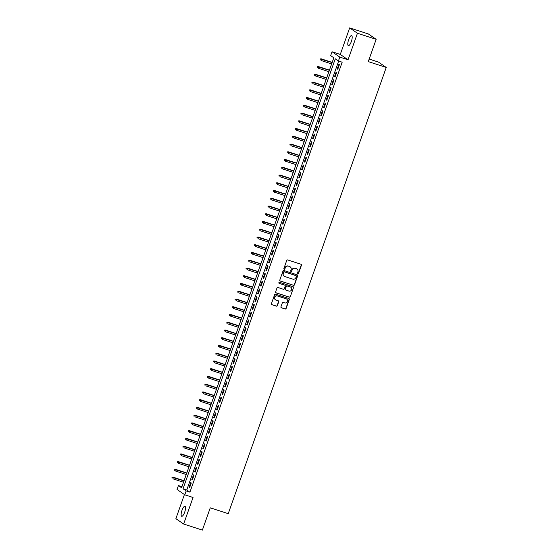 <?xml version="1.0" encoding="UTF-8"?>
<svg xmlns="http://www.w3.org/2000/svg" width="558" height="558" viewBox="0 0 558 558"><rect width="100%" height="100%" fill="white"/><g stroke="black" fill="none" stroke-linecap="round" stroke-linejoin="round"><path stroke-width="0.84" d="M297.874 273.692A0.565 0.537 124.6 0 0 298.572 273.322L301.439 265.245A0.809 0.767 124.6 0 0 300.971 264.248L287.74 259.951A0.809 0.767 124.6 0 0 286.735 260.467L283.869 268.551A0.565 0.537 124.6 0 0 284.196 269.249A0.565 0.537 124.6 0 0 284.901 268.886L285.271 267.84A2.588 2.462 124.6 0 1 288.486 266.166L289.588 266.529A2.588 2.462 124.6 0 1 291.081 269.723L290.711 270.769A0.565 0.537 124.6 0 0 291.032 271.467A0.565 0.537 124.6 0 0 291.736 271.104L292.106 270.058A2.588 2.462 124.6 0 1 295.322 268.391L296.424 268.747A2.588 2.462 124.6 0 1 297.916 271.948L297.547 272.988A0.565 0.537 124.6 0 0 297.874 273.692M297.644 273.539A0.565 0.537 124.6 0 0 298.363 273.183L301.222 265.099A0.809 0.767 124.6 0 0 301.048 264.276M283.966 269.096A0.565 0.537 124.6 0 0 284.692 268.74L285.271 267.84M290.809 271.321A0.565 0.537 124.6 0 0 291.527 270.958L292.106 270.058M184.677 512.195A5.28 1.569 -72 0 0 184.963 506.252A5.28 1.569 -72 0 0 181.992 510.347A5.28 1.569 -72 0 0 181.699 516.296A5.28 1.569 -72 0 0 184.677 512.195M351.331 41.571A5.28 1.569 -72 0 0 351.617 35.628A5.28 1.569 -72 0 0 348.645 39.723A5.28 1.569 -72 0 0 348.359 45.665A5.28 1.569 -72 0 0 351.331 41.571M280.946 306.788A0.809 0.767 124.6 0 0 281.413 307.793L285.124 308.999A0.809 0.767 124.6 0 0 286.128 308.476L289.302 299.5A0.809 0.767 124.6 0 0 288.842 298.502L275.603 294.206A0.809 0.767 124.6 0 0 274.599 294.729L271.425 303.698A0.809 0.767 124.6 0 0 271.892 304.696L276.377 306.154A0.809 0.767 124.6 0 0 277.382 305.631L278.742 301.794A0.809 0.767 124.6 0 0 278.275 300.797L276.05 300.071A2.162 2.058 124.6 0 1 274.92 297.128A2.162 2.058 124.6 0 1 277.493 296.005L286.198 298.83A2.162 2.058 124.6 0 1 287.328 301.78A2.162 2.058 124.6 0 1 284.761 302.903L283.311 302.429A0.809 0.767 124.6 0 0 282.306 302.952L280.946 306.788M186.177 490.935L184.803 494.806L177.039 489.457L178.414 485.586L181.559 487.755L333.817 57.802L330.664 55.633L332.038 51.755L339.801 57.104L338.434 60.982L335.281 58.813L183.031 488.766L186.177 490.935L189.922 492.156L342.18 62.196L338.434 60.982M376.162 39.332L357.441 33.25L349.671 27.9L368.399 33.982L376.162 39.332L368.273 61.603L386.248 67.441L228.236 513.667L210.261 507.829L202.373 530.1L183.645 524.018L193.047 497.485L184.803 494.806M349.671 27.9L340.275 54.433L348.046 59.783L357.441 33.25M348.046 59.783L339.801 57.104M293.494 285.347A0.809 0.767 124.6 0 0 294.498 284.824L297.679 275.854A0.809 0.767 124.6 0 0 297.212 274.857L283.98 270.553A0.809 0.767 124.6 0 0 282.976 271.076L279.802 280.053A0.809 0.767 124.6 0 0 280.262 281.051L293.285 285.201A0.809 0.767 124.6 0 0 294.289 284.685L297.47 275.708A0.809 0.767 124.6 0 0 297.295 274.885M293.494 287.677L290.313 296.654A0.809 0.767 124.6 0 1 289.309 297.17L276.077 292.873A0.809 0.767 124.6 0 1 275.61 291.876L276.97 288.033A0.809 0.767 124.6 0 1 277.975 287.516L283.345 289.253A0.809 0.767 124.6 0 0 284.35 288.737L285.25 286.184A0.809 0.767 124.6 0 0 284.782 285.187L279.195 283.373A0.565 0.537 124.6 0 1 278.902 282.599A0.565 0.537 124.6 0 1 279.572 282.306L293.027 286.679A0.809 0.767 124.6 0 1 293.494 287.677L290.313 296.654M184.426 494.548L175.882 518.668L183.645 524.018M337.778 69.283L339.424 64.637L338.894 64.275L337.248 68.92L337.778 69.283M335.03 77.032L336.676 72.38L336.153 72.017L334.507 76.669L335.03 77.032M332.289 84.774L333.935 80.129L333.412 79.766L331.766 84.418L332.289 84.774M329.548 92.523L331.194 87.878L330.664 87.515L329.018 92.161L329.548 92.523M326.8 100.273L328.446 95.62L327.923 95.265L326.277 99.91L326.8 100.273M324.059 108.015L325.705 103.369L325.181 103.007L323.535 107.659L324.059 108.015M321.317 115.764L322.963 111.119L322.433 110.756L320.787 115.401L321.317 115.764M318.569 123.513L320.215 118.861L319.692 118.505L318.046 123.151L318.569 123.513M315.828 131.256L317.474 126.61L316.951 126.248L315.305 130.9L315.828 131.256M313.087 139.005L314.733 134.359L314.203 133.997L312.564 138.642L313.087 139.005M310.339 146.754L311.985 142.102L311.462 141.746L309.816 146.391L310.339 146.754M307.598 154.496L309.244 149.851L308.72 149.488L307.074 154.141L307.598 154.496M304.856 162.245L306.502 157.6L305.979 157.237L304.333 161.883L304.856 162.245M302.108 169.995L303.754 165.342L303.231 164.987L301.585 169.632L302.108 169.995M299.367 177.737L301.013 173.092L300.49 172.729L298.844 177.381L299.367 177.737M296.626 185.486L298.272 180.841L297.749 180.478L296.103 185.123L296.626 185.486M293.885 193.235L295.531 188.583L295.001 188.227L293.355 192.873L293.885 193.235M291.137 200.978L292.783 196.332L292.259 195.97L290.613 200.622L291.137 200.978M288.395 208.727L290.041 204.082L289.518 203.719L287.872 208.364L288.395 208.727M285.654 216.476L287.3 211.824L286.77 211.468L285.124 216.113L285.654 216.476M282.906 224.225L284.552 219.573L284.029 219.21L282.383 223.863L282.906 224.225M280.165 231.968L281.811 227.322L281.288 226.96L279.642 231.605L280.165 231.968M277.424 239.717L279.07 235.064L278.54 234.709L276.894 239.354L277.424 239.717M274.675 247.466L276.322 242.814L275.798 242.451L274.152 247.103L274.675 247.466M271.934 255.208L273.58 250.563L273.057 250.2L271.411 254.846L271.934 255.208M269.193 262.957L270.839 258.305L270.316 257.949L268.67 262.595L269.193 262.957M266.445 270.707L268.091 266.054L267.568 265.692L265.922 270.344L266.445 270.707M263.704 278.449L265.35 273.804L264.827 273.441L263.181 278.086L263.704 278.449M260.963 286.198L262.609 281.553L262.086 281.19L260.44 285.836L260.963 286.198M258.221 293.947L259.868 289.295L259.337 288.932L257.691 293.585L258.221 293.947M255.473 301.69L257.119 297.044L256.596 296.682L254.95 301.327L255.473 301.69M252.732 309.439L254.378 304.794L253.855 304.431L252.209 309.076L252.732 309.439M249.991 317.188L251.637 312.536L251.107 312.173L249.461 316.825L249.991 317.188M247.243 324.93L248.889 320.285L248.366 319.922L246.72 324.568L247.243 324.93M244.502 332.68L246.148 328.034L245.625 327.672L243.979 332.317L244.502 332.68M241.76 340.429L243.407 335.776L242.876 335.414L241.23 340.066L241.76 340.429M239.012 348.171L240.658 343.526L240.135 343.163L238.489 347.808L239.012 348.171M236.271 355.92L237.917 351.275L237.394 350.912L235.748 355.558L236.271 355.92M233.53 363.67L235.176 359.017L234.653 358.655L233.007 363.307L233.53 363.67M230.782 371.412L232.428 366.766L231.905 366.404L230.259 371.049L230.782 371.412M228.041 379.161L229.687 374.516L229.164 374.153L227.518 378.798L228.041 379.161M225.299 386.91L226.946 382.258L226.422 381.895L224.776 386.548L225.299 386.91M222.558 394.652L224.197 390.007L223.674 389.644L222.028 394.297L222.558 394.652M219.81 402.402L221.456 397.756L220.933 397.394L219.287 402.039L219.81 402.402M217.069 410.151L218.715 405.499L218.192 405.136L216.546 409.788L217.069 410.151M214.328 417.893L215.974 413.248L215.444 412.885L213.798 417.537L214.328 417.893M211.58 425.642L213.226 420.997L212.703 420.634L211.057 425.28L211.58 425.642M208.838 433.392L210.485 428.739L209.961 428.377L208.315 433.029L208.838 433.392M206.097 441.134L207.743 436.489L207.213 436.126L205.567 440.778L206.097 441.134M203.349 448.883L204.995 444.238L204.472 443.875L202.826 448.52L203.349 448.883M200.608 456.632L202.254 451.98L201.731 451.617L200.085 456.27L200.608 456.632M197.867 464.375L199.513 459.729L198.983 459.367L197.337 464.019L197.867 464.375M195.119 472.124L196.765 467.478L196.242 467.116L194.596 471.761L195.119 472.124M192.377 479.873L194.024 475.221L193.5 474.865L191.854 479.51L192.377 479.873M338.664 61.059L186.777 489.987L189.922 492.156M190.759 482.607L189.113 487.26L189.636 487.615L191.282 482.97L190.759 482.607M386.248 67.441L378.484 62.091L369.173 59.064M181.922 486.729L178.414 485.586M340.275 54.433L332.038 51.755M186.777 489.987L183.031 488.766M337.248 68.92L337.834 69.108M334.507 76.669L335.093 76.858M331.766 84.418L332.352 84.607M329.018 92.161L329.604 92.356M326.277 99.91L326.862 100.098M323.535 107.659L324.121 107.847M320.787 115.401L321.373 115.597M318.046 123.151L318.632 123.339M315.305 130.9L315.891 131.088M312.564 138.642L313.143 138.837M309.816 146.391L310.401 146.58M307.074 154.141L307.66 154.329M304.333 161.883L304.919 162.078M301.585 169.632L302.171 169.82M298.844 177.381L299.43 177.57M296.103 185.123L296.689 185.319M293.355 192.873L293.94 193.061M290.613 200.622L291.199 200.81M287.872 208.364L288.458 208.559M285.124 216.113L285.71 216.302M282.383 223.863L282.969 224.051M279.642 231.605L280.228 231.8M276.894 239.354L277.479 239.542M274.152 247.103L274.738 247.292M271.411 254.846L271.997 255.041M268.67 262.595L269.249 262.783M265.922 270.344L266.508 270.532M263.181 278.086L263.767 278.282M260.44 285.836L261.025 286.024M257.691 293.585L258.277 293.773M254.95 301.327L255.536 301.522M252.209 309.076L252.795 309.265M249.461 316.825L250.047 317.014M246.72 324.568L247.306 324.763M243.979 332.317L244.564 332.505M241.23 340.066L241.816 340.254M238.489 347.808L239.075 348.004M235.748 355.558L236.334 355.746M233.007 363.307L233.586 363.495M230.259 371.049L230.845 371.244M227.518 378.798L228.103 378.987M224.776 386.548L225.362 386.736M222.028 394.297L222.614 394.485M219.287 402.039L219.873 402.227M216.546 409.788L217.132 409.977M213.798 417.537L214.384 417.726M211.057 425.28L211.642 425.468M208.315 433.029L208.901 433.217M205.567 440.778L206.153 440.966M202.826 448.52L203.412 448.709M200.085 456.27L200.671 456.458M197.337 464.019L197.923 464.207M194.596 471.761L195.181 471.956M191.854 479.51L192.44 479.699M189.113 487.26L189.692 487.448M296.926 268.977A2.588 2.462 124.6 0 0 296.214 268.6L296.424 268.747M291.897 269.912A2.588 2.462 124.6 0 1 295.112 268.245L296.214 268.6M290.09 266.759A2.588 2.462 124.6 0 0 289.379 266.382L289.588 266.529M285.061 267.694A2.588 2.462 124.6 0 1 288.277 266.026L289.379 266.382M279.976 280.876A0.809 0.767 124.6 0 0 280.053 280.904L293.285 285.201M296.354 276.356A0.565 0.537 124.6 0 0 296.026 275.659L284.413 271.886A0.565 0.537 124.6 0 0 283.708 272.248L283.318 273.35A2.588 2.462 124.6 0 0 284.81 276.552L292.748 279.126A2.588 2.462 124.6 0 0 295.963 277.459L296.354 276.356M284.099 276.175A2.588 2.462 124.6 0 1 283.108 273.204L283.499 272.102A0.565 0.537 124.6 0 1 284.203 271.739L295.817 275.512M275.791 292.699A0.809 0.767 124.6 0 0 275.868 292.727L289.1 297.03A0.809 0.767 124.6 0 0 290.104 296.507M284.859 285.222A0.809 0.767 124.6 0 0 284.573 285.04L279.195 283.373M288.911 291.067A2.162 2.058 124.6 0 0 290.858 287.244A2.162 2.058 124.6 0 0 290.355 286.993L287.279 286.003A0.809 0.767 124.6 0 0 286.275 286.519L285.375 289.072A0.809 0.767 124.6 0 0 285.842 290.069L288.911 291.067M290.753 287.182A2.162 2.058 124.6 0 0 290.139 286.854L290.355 286.993M285.556 289.895A0.809 0.767 124.6 0 1 285.166 288.925L286.066 286.38A0.809 0.767 124.6 0 1 287.07 285.856L290.139 286.854M293.285 287.53A0.809 0.767 124.6 0 0 293.103 286.707M286.603 299.018A2.162 2.058 124.6 0 0 285.989 298.69L286.198 298.83M275.436 299.744A2.162 2.058 124.6 0 1 277.277 295.859L285.989 298.69M271.6 304.522A0.809 0.767 124.6 0 0 271.683 304.556L276.168 306.007A0.809 0.767 124.6 0 0 277.173 305.491L278.526 301.648A0.809 0.767 124.6 0 0 278.351 300.825M281.12 307.618A0.809 0.767 124.6 0 0 281.197 307.646L284.915 308.853A0.809 0.767 124.6 0 0 285.919 308.33L289.093 299.36A0.809 0.767 124.6 0 0 288.918 298.53M320.166 58.876L320.104 59.797L320.166 58.876L321.541 59.085L321.045 60.48L331.647 63.926M320.376 59.022L332.143 62.531M321.164 58.827L332.184 62.405M317.418 66.625L317.356 67.546L317.418 66.625L318.799 66.834L318.304 68.229L328.906 71.668M317.635 66.772L329.394 70.273M318.423 66.576L329.443 70.155M314.677 74.374L314.614 75.288L314.677 74.374L316.058 74.584L315.563 75.979L326.158 79.417M314.886 74.514L326.653 78.022M315.675 74.319L326.695 77.897M311.936 82.117L311.873 83.037L311.936 82.117L313.31 82.326L312.822 83.721L323.417 87.167M312.145 82.263L323.912 85.772M312.933 82.068L323.954 85.646M309.195 89.866L309.125 90.787L309.195 89.866L310.569 90.075L310.074 91.47L320.676 94.909M309.404 90.012L321.164 93.514M310.192 89.817L321.213 93.395M306.447 97.615L306.384 98.529L306.447 97.615L307.828 97.824L307.332 99.219L317.927 102.658M306.656 97.755L318.423 101.263M307.451 97.559L318.465 101.138M303.705 105.357L303.643 106.278L303.705 105.357L305.08 105.567L304.591 106.962L315.186 110.407M303.915 105.504L315.682 109.012M304.703 105.309L315.723 108.887M300.964 113.107L300.895 114.027L300.964 113.107L302.338 113.316L301.843 114.711L312.445 118.15M301.174 113.253L312.94 116.755M301.962 113.058L312.982 116.636M298.216 120.856L298.153 121.77L298.216 120.856L299.597 121.065L299.102 122.46L309.697 125.899M298.425 120.995L310.192 124.504M299.221 120.8L310.234 124.378M295.475 128.598L295.412 129.519L295.475 128.598L296.849 128.807L296.361 130.202L306.956 133.648M295.684 128.745L307.451 132.253M296.472 128.549L307.493 132.127M292.734 136.347L292.664 137.268L292.734 136.347L294.108 136.557L293.613 137.952L304.215 141.39M292.943 136.494L304.71 139.995M293.731 136.298L304.752 139.877M289.986 144.097L289.923 145.017L289.986 144.097L291.367 144.306L290.871 145.701L301.466 149.139M290.195 144.236L301.962 147.744M290.99 144.041L302.011 147.619M287.244 151.839L287.182 152.759L287.244 151.839L288.625 152.048L288.13 153.443L298.725 156.889M287.454 151.985L299.221 155.494M288.242 151.79L299.262 155.368M284.503 159.588L284.44 160.509L284.503 159.588L285.877 159.797L285.382 161.192L295.984 164.631M284.713 159.734L296.479 163.236M285.501 159.539L296.521 163.117M281.755 167.337L281.692 168.258L281.755 167.337L283.136 167.546L282.641 168.941L293.243 172.38M281.971 167.477L293.731 170.985M282.76 167.281L293.78 170.86M279.014 175.079L278.951 176L279.014 175.079L280.395 175.289L279.9 176.684L290.495 180.129M279.223 175.226L290.99 178.734M280.011 175.031L291.032 178.609M276.273 182.829L276.21 183.749L276.273 182.829L277.647 183.038L277.152 184.433L287.754 187.872M276.482 182.975L288.249 186.484M277.27 182.78L288.291 186.358M273.532 190.578L273.462 191.499L273.532 190.578L274.906 190.787L274.41 192.182L285.012 195.621M273.741 190.717L285.501 194.226M274.529 190.522L285.55 194.1M270.783 198.32L270.721 199.241L270.783 198.32L272.164 198.529L271.669 199.924L282.264 203.37M270.993 198.467L282.76 201.975M271.781 198.271L282.801 201.85M268.042 206.069L267.979 206.99L268.042 206.069L269.416 206.279L268.928 207.674L279.523 211.112M268.252 206.216L280.018 209.724M269.04 206.021L280.06 209.599M265.301 213.819L265.231 214.739L265.301 213.819L266.675 214.028L266.18 215.423L276.782 218.862M265.51 213.965L277.27 217.467M266.299 213.763L277.319 217.348M262.553 221.561L262.49 222.482L262.553 221.561L263.934 221.77L263.439 223.165L274.034 226.611M262.762 221.707L274.529 225.216M263.557 221.512L274.571 225.09M259.812 229.31L259.749 230.231L259.812 229.31L261.186 229.519L260.698 230.914L271.293 234.353M260.021 229.457L271.788 232.965M260.809 229.261L271.83 232.839M257.071 237.059L257.001 237.98L257.071 237.059L258.445 237.269L257.949 238.664L268.551 242.102M257.28 237.206L269.047 240.707M258.068 237.004L269.089 240.589M254.322 244.802L254.26 245.722L254.322 244.802L255.704 245.011L255.208 246.406L265.803 249.851M254.532 244.948L266.299 248.456M255.327 244.753L266.347 248.331M251.581 252.551L251.519 253.471L251.581 252.551L252.955 252.76L252.467 254.155L263.062 257.594M251.791 252.697L263.557 256.206M252.579 252.502L263.599 256.08M248.84 260.3L248.77 261.221L248.84 260.3L250.214 260.509L249.719 261.904L260.321 265.343M249.049 260.447L260.816 263.948M249.838 260.244L260.858 263.829M246.092 268.042L246.029 268.963L246.092 268.042L247.473 268.252L246.978 269.647L257.58 273.092M246.308 268.189L258.068 271.697M247.096 267.993L258.117 271.572M243.351 275.791L243.288 276.712L243.351 275.791L244.732 276.001L244.237 277.396L254.832 280.841M243.56 275.938L255.327 279.446M244.348 275.743L255.369 279.321M240.61 283.541L240.547 284.461L240.61 283.541L241.984 283.75L241.488 285.145L252.09 288.584M240.819 283.687L252.586 287.189M241.607 283.485L252.628 287.07M237.861 291.29L237.799 292.204L237.861 291.29L239.243 291.492L238.747 292.887L249.349 296.333M238.078 291.429L249.838 294.938M238.866 291.234L249.886 294.812M235.12 299.032L235.058 299.953L235.12 299.032L236.501 299.241L236.006 300.636L246.601 304.082M235.33 299.179L247.096 302.687M236.118 298.983L247.138 302.562M232.379 306.781L232.316 307.702L232.379 306.781L233.753 306.991L233.265 308.386L243.86 311.824M232.588 306.928L244.355 310.429M233.377 306.726L244.397 310.311M229.638 314.531L229.568 315.444L229.638 314.531L231.012 314.733L230.517 316.128L241.119 319.574M229.847 314.67L241.607 318.179M230.635 314.475L241.656 318.053M226.89 322.273L226.827 323.194L226.89 322.273L228.271 322.482L227.776 323.877L238.371 327.323M227.099 322.419L238.866 325.928M227.894 322.224L238.908 325.802M224.149 330.022L224.086 330.943L224.149 330.022L225.523 330.231L225.034 331.626L235.629 335.065M224.358 330.169L236.125 333.67M225.146 329.966L236.167 333.551M221.407 337.771L221.338 338.685L221.407 337.771L222.781 337.974L222.286 339.369L232.888 342.814M221.617 337.911L233.384 341.419M222.405 337.716L233.425 341.294M218.659 345.514L218.596 346.434L218.659 345.514L220.04 345.723L219.545 347.118L230.14 350.564M218.869 345.66L230.635 349.168M219.664 345.465L230.677 349.043M215.918 353.263L215.855 354.184L215.918 353.263L217.292 353.472L216.804 354.867L227.399 358.306M216.127 353.409L227.894 356.911M216.916 353.214L227.936 356.792M213.177 361.012L213.107 361.926L213.177 361.012L214.551 361.221L214.056 362.609L224.658 366.055M213.386 361.152L225.153 364.66M214.174 360.956L225.195 364.534M210.429 368.754L210.366 369.675L210.429 368.754L211.81 368.964L211.315 370.359L221.91 373.804M210.638 368.901L222.405 372.409M211.433 368.705L222.454 372.284M207.688 376.504L207.625 377.424L207.688 376.504L209.069 376.713L208.573 378.108L219.168 381.546M207.897 376.65L219.664 380.151M208.685 376.455L219.706 380.033M204.946 384.253L204.884 385.166L204.946 384.253L206.321 384.462L205.825 385.85L216.427 389.296M205.156 384.392L216.923 387.901M205.944 384.197L216.964 387.775M202.198 391.995L202.136 392.916L202.198 391.995L203.579 392.204L203.084 393.599L213.686 397.045M202.415 392.141L214.174 395.65M203.203 391.946L214.223 395.524M199.457 399.744L199.394 400.665L199.457 399.744L200.838 399.953L200.343 401.348L210.938 404.787M199.666 399.891L211.433 403.392M200.455 399.695L211.475 403.274M196.716 407.493L196.653 408.407L196.716 407.493L198.09 407.703L197.595 409.091L208.197 412.536M196.925 407.633L208.692 411.141M197.713 407.438L208.734 411.016M193.975 415.236L193.905 416.156L193.975 415.236L195.349 415.445L194.854 416.84L205.456 420.286M194.184 415.382L205.944 418.891M194.972 415.187L205.993 418.765M191.227 422.985L191.164 423.906L191.227 422.985L192.608 423.194L192.112 424.589L202.707 428.028M191.436 423.131L203.203 426.633M192.231 422.936L203.245 426.514M188.485 430.734L188.423 431.648L188.485 430.734L189.859 430.943L189.371 432.331L199.966 435.777M188.695 430.874L200.461 434.382M189.483 430.678L200.503 434.257M185.744 438.476L185.674 439.397L185.744 438.476L187.118 438.686L186.623 440.081L197.225 443.526M185.954 438.623L197.713 442.131M186.742 438.428L197.762 442.006M182.996 446.226L182.933 447.146L182.996 446.226L184.377 446.435L183.882 447.83L194.477 451.269M183.205 446.372L194.972 449.874M184.001 446.177L195.014 449.755M180.255 453.975L180.192 454.889L180.255 453.975L181.629 454.184L181.141 455.579L191.736 459.018M180.464 454.114L192.231 457.623M181.252 453.919L192.273 457.497M177.514 461.717L177.444 462.638L177.514 461.717L178.888 461.926L178.393 463.321L188.995 466.767M177.723 461.864L189.49 465.372M178.511 461.668L189.532 465.246M174.766 469.466L174.703 470.387L174.766 469.466L176.147 469.676L175.651 471.071L186.246 474.509M174.975 469.613L186.742 473.114M175.77 469.418L186.791 472.996M172.024 477.216L171.962 478.129L172.024 477.216L173.398 477.425L172.91 478.82L183.505 482.258M172.234 477.355L184.001 480.863M173.022 477.16L184.042 480.738"/></g></svg>
